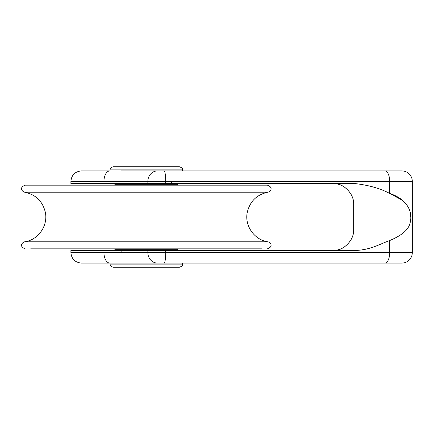 <?xml version="1.0" encoding="UTF-8"?>
<svg xmlns="http://www.w3.org/2000/svg" width="434" height="434" viewBox="0 0 434 434"><rect width="100%" height="100%" fill="white"/><g stroke="black" fill="none" stroke-linecap="round" stroke-linejoin="round"><path stroke-width="0.65" d="M384.86 263.08L401.83 263.08A10.47 10.47 0 0 0 412.3 252.604L70.899 252.604C71.518 258.968 75.011 262.456 81.37 263.08L384.86 263.08A10.47 4.817 -90 0 0 389.678 252.604L389.732 240.534M348.383 263.08L287.601 263.08M70.899 252.604L70.899 250.51L103.954 250.51L103.954 252.604A10.47 5.881 -90 0 0 109.835 263.08L109.645 263.08M182.953 263.08L157.396 263.08A10.47 9.537 -90 0 1 147.858 252.604L147.858 250.51L165.707 250.51L165.707 252.604A10.47 1.617 -90 0 1 164.09 263.08M127.487 170.92L124.346 170.92M193.819 170.92L121.167 170.92M389.992 193.564L402.551 200.367M410.624 215.145L410.7 217.25M410.624 218.888L410.586 219.311M242.259 170.92L401.83 170.92A10.47 10.47 0 0 1 412.3 181.396L412.3 252.604A10.47 10.47 0 0 1 401.83 263.08A10.47 10.47 0 0 0 412.3 252.604M412.3 181.396A10.47 10.47 0 0 0 401.83 170.92A10.47 10.47 0 0 1 412.3 181.396L389.678 181.396A10.47 4.817 90 0 0 384.86 170.92L164.09 170.92A10.47 1.617 90 0 1 165.707 181.396L165.707 183.49L70.899 183.49L70.899 181.396L389.678 181.396L389.678 193.45C408.34 199.521 412.43 213.148 410.407 220.667C410.097 228.279 403.186 234.908 389.678 240.55C379.858 243.968 370.533 250.12 354.421 250.51L165.707 250.51M343.967 247.234C350.558 242.346 353.786 236.459 353.656 229.564C353.786 236.459 350.558 242.346 343.967 247.234C340.397 249.425 336.648 250.516 332.71 250.51C344.2 251.324 354.475 239.08 353.656 229.564L353.656 204.436C354.475 194.92 344.2 182.676 332.71 183.49C336.648 183.484 340.397 184.575 343.967 186.766C350.558 191.654 353.786 197.541 353.656 204.436C353.786 197.541 350.558 191.654 343.967 186.766M146.301 166.732L113.209 166.732C108.858 168.354 110.502 169.434 110.062 169.873L182.535 169.873C181.917 169.233 184.011 168.604 179.394 166.732L146.301 166.732M146.079 267.268L179.394 267.268C183.745 265.646 182.096 264.566 182.535 264.127L110.062 264.127C110.502 264.566 108.858 265.646 113.209 267.268L146.079 267.268M114.88 185.166L114.88 184.325L177.718 184.325L177.718 185.166M131.703 248.834L114.88 248.834L114.88 249.675L177.718 249.675L177.718 248.834M103.954 250.51L147.858 250.51M165.707 183.49L354.421 183.49C368.667 185.128 380.423 188.448 389.678 193.45M103.954 183.49L103.954 181.396A10.47 5.881 90 0 1 109.835 170.92L81.37 170.92C75.011 171.544 71.518 175.032 70.899 181.396M164.09 170.92L157.396 170.92A10.47 9.537 90 0 0 147.858 181.396L147.858 183.49M277.988 170.92L288.724 170.92M355.142 183.495L354.432 183.49M354.421 250.51L354.871 250.51M98.334 248.834L30.684 248.834M72.993 248.834L261.914 248.834M267.952 192.191L24.646 192.191C22.427 191.757 18.586 187.607 25.215 185.166L267.387 185.166C274.017 187.607 270.17 191.757 267.952 192.191C256.803 194.584 249.903 201.327 247.255 212.416C244.413 225.761 254.427 239.986 267.952 241.809C270.17 242.243 274.017 246.393 267.387 248.834M24.646 192.191C35.653 194.535 42.527 201.159 45.277 212.069C48.342 225.496 38.306 239.98 24.646 241.809L267.952 241.809M182.535 170.92L182.535 169.873M110.062 170.92L110.062 169.873M110.062 263.08L110.062 264.127M182.535 263.08L182.535 264.127M115.721 183.49L114.88 184.325M176.877 183.49L177.718 184.325M176.877 250.51L177.718 249.675M115.721 250.51L114.88 249.675M171.435 182.649L172.271 183.49M24.646 241.809C22.427 242.243 18.586 246.393 25.215 248.834M121.167 251.351L120.326 250.51"/></g></svg>
